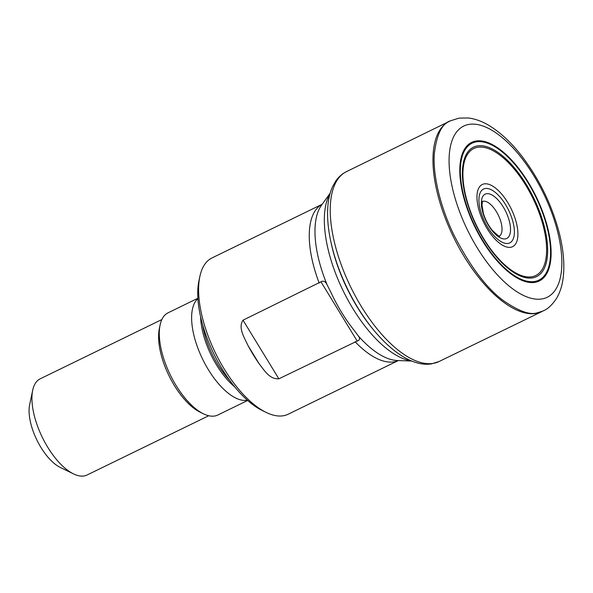 <?xml version="1.0" encoding="UTF-8"?>
<svg xmlns="http://www.w3.org/2000/svg" width="593" height="593" viewBox="0 0 593 593"><rect width="100%" height="100%" fill="white"/><g stroke="black" fill="none" stroke-linecap="round" stroke-linejoin="round"><path stroke-width="0.89" d="M266.049 412.365L262.076 410.415A82.916 36.736 -116 0 1 213.806 353.754A82.916 36.736 -116 0 1 198.937 280.815L199.856 276.486A86.926 38.515 64 0 0 215.437 352.954A86.926 38.515 64 0 0 266.049 412.365A86.926 38.515 64 0 0 288.131 414.233L398.333 360.551M197.914 298.702A56.839 25.18 64 0 0 202.636 359.195A56.839 25.18 64 0 0 247.363 400.201M73.436 473.859L60.197 467.38A40.124 17.775 -116 0 1 36.84 439.962A40.124 17.775 -116 0 1 29.65 404.671L32.704 390.246A53.496 23.705 64 0 0 42.296 437.308A53.496 23.705 64 0 0 73.436 473.859A53.496 23.705 64 0 0 87.03 475.015L208.714 415.737M161.859 319.553L40.176 378.831A53.496 23.705 64 0 0 32.704 390.246M247.674 400.475L217.831 415.011A56.839 25.18 -116 0 1 203.392 413.788L200.078 412.165A53.496 23.705 -116 0 1 168.938 375.606A53.496 23.705 -116 0 1 159.347 328.552L160.11 324.949A56.839 25.18 -116 0 1 168.049 312.822L197.892 298.279M203.392 413.788A56.839 25.18 -116 0 1 170.302 374.946A56.839 25.18 -116 0 1 160.11 324.949M411.883 361.063L397.251 360.514A88.809 39.346 -116 0 1 358.491 336.142C360.225 338.625 359.795 340.263 357.194 341.057L320.969 281.801C323.467 280.407 325.52 281.43 327.136 284.862L331.027 292.601A89.113 39.486 -116 0 0 353.947 330.086L358.609 336.327M326.995 284.625L327.136 284.862A88.809 39.346 -116 0 1 321.554 205.134L330.145 193.274M320.969 281.801L243.011 320.183L278.866 378.808L357.194 341.057M322.192 204.259L211.998 257.94A86.926 38.515 64 0 0 199.856 276.486M278.866 378.808C269.266 379.35 264.167 370.047 259.074 363.672L248.052 345.645A86.926 38.515 64 0 0 259.074 363.672M248.052 345.645C244.642 338.151 237.778 327.766 243.011 320.183M499.402 236.051A19.287 8.547 64 0 0 498.313 215.155A19.287 8.547 64 0 0 482.532 201.412M505.295 238.912A24.647 10.919 -116 0 1 481.56 206.512A24.647 10.919 -116 0 1 500.944 203.51A24.647 10.919 -116 0 1 505.295 238.912M508.023 243.426A29.946 13.268 -116 0 1 479.188 204.051A29.946 13.268 -116 0 1 502.738 200.412A29.946 13.268 -116 0 1 508.023 243.426M510.566 247.296A34.587 15.322 64 0 0 504.465 197.625A34.587 15.322 64 0 0 477.261 201.828A34.587 15.322 64 0 0 510.566 247.296M531.587 276.812A70.663 31.31 64 0 0 519.112 175.32A70.663 31.31 64 0 0 463.541 183.919A70.663 31.31 64 0 0 531.587 276.812M532.351 277.917A71.998 31.896 -116 0 1 463.022 183.259A71.998 31.896 -116 0 1 519.646 174.505A71.998 31.896 -116 0 1 532.351 277.917M534.375 281.534A76.178 33.749 64 0 0 520.928 172.118A76.178 33.749 64 0 0 461.013 181.391A76.178 33.749 64 0 0 534.375 281.534M534.738 282.394A77.12 34.172 64 0 0 521.121 171.629A77.12 34.172 64 0 0 460.472 181.013A77.12 34.172 64 0 0 534.738 282.394M541.639 298.991A95.228 42.192 64 0 0 548.71 204.978A95.228 42.192 64 0 0 469.3 124.345A95.228 42.192 64 0 0 462.229 218.357A95.228 42.192 64 0 0 541.639 298.991M450.361 120.853C441.948 123.552 436.596 134.604 434.298 154.002C432.794 173.705 439.65 205.897 454.312 235.769C470.375 266.798 486.697 288.383 503.279 300.525C518.423 311.029 529.645 315.157 536.947 312.904L542.973 311.058M449.924 121.076L449.197 121.432A105.769 46.862 64 0 0 449.183 121.439A105.769 46.862 64 0 0 450.458 230.588A105.769 46.862 64 0 0 535.768 313.467A105.769 46.862 64 0 0 541.824 311.607A105.769 46.862 64 0 0 541.832 311.599L542.573 311.243M449.183 121.439L346.512 171.607A105.628 46.803 64 0 0 347.676 280.571A105.628 46.803 64 0 0 432.912 363.427A105.628 46.803 64 0 0 439.035 361.53L541.824 311.607M234.732 386.881A54.341 24.076 -116 0 1 200.619 316.855M229.787 380.476A54.163 23.994 -116 0 1 202.613 324.69M411.498 360.907A97.052 43 -116 0 1 371.9 334.519A97.052 43 -116 0 1 330.034 193.674M319.182 283.076A86.926 38.515 -116 0 1 322.184 204.274M372.923 329.137A98.305 43.556 -116 0 1 331.265 243.634M398.318 360.551A86.926 38.515 -116 0 1 355.037 341.701M482.124 201.583L482.643 201.19L481.998 204.963L483.332 213.213C485.274 219.64 488.239 225.318 492.22 230.24C497.364 235.169 499.847 237.118 499.647 236.103L499.499 236.11M450.369 120.846L459.078 118.111L468.455 117.985C475.445 118.889 482.413 121.461 489.358 125.701C500.922 132.788 512.018 143.291 522.641 157.219C539.808 180.161 552.009 205.415 559.258 233.005C563.372 249.275 564.714 263.915 563.276 276.938C562.364 285.181 560.081 292.386 556.427 298.553C548.429 310.465 542.647 310.599 543.025 311.036M346.512 171.607C342.161 173.764 338.544 176.959 335.66 181.191L332.651 186.513C330.234 191.769 328.685 197.825 328.003 204.681C327.151 213.339 327.566 222.909 329.263 233.39C332.288 251.61 338.418 270.208 347.661 289.184C369.609 334 404.626 368.223 431.43 363.887L439.035 361.53"/></g></svg>
